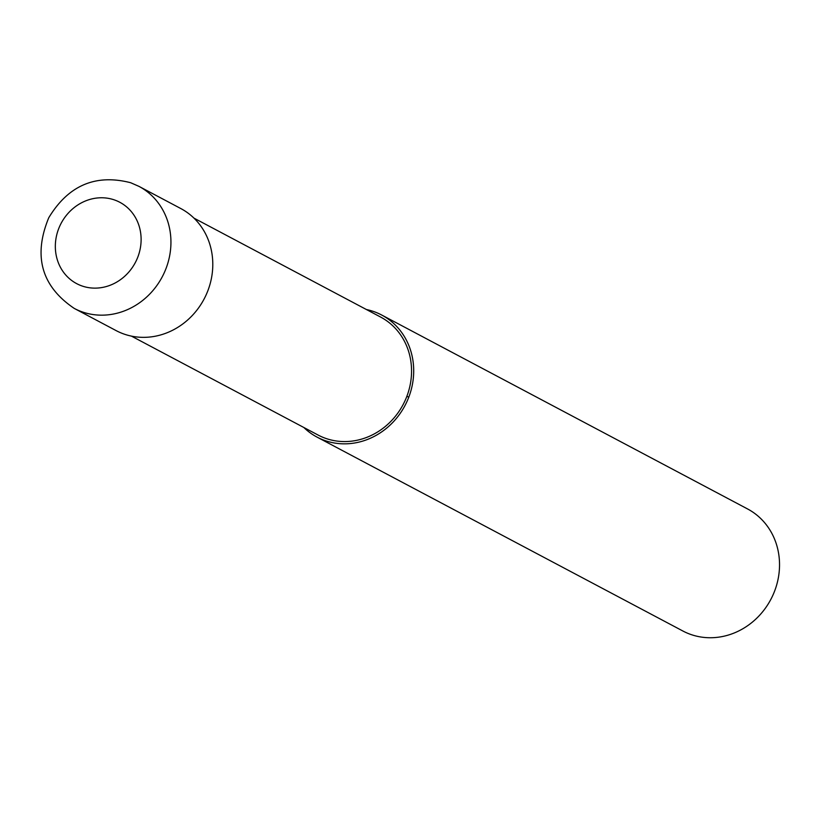 <?xml version="1.0" encoding="UTF-8"?>
<svg xmlns="http://www.w3.org/2000/svg" width="817" height="817" viewBox="0 0 817 817"><rect width="100%" height="100%" fill="white"/><g stroke="black" fill="none" stroke-linecap="round" stroke-linejoin="round"><path stroke-width="1.23" d="M74.255 308.418L116.106 330.599A69.067 62.95 -62.1 0 0 207.906 290.617A69.067 62.95 -62.1 0 0 180.802 208.549L138.941 186.358A69.067 62.95 -62.1 0 1 166.055 268.425A69.067 62.95 -62.1 0 1 81.996 311.818A69.067 62.95 -62.1 0 1 74.255 308.418C41.463 286.277 32.966 256.058 48.754 217.751C68.332 185.377 95.64 173.704 130.679 182.732L138.941 186.358M131.425 336.114L318.099 435.053A66.769 60.856 -62.1 0 0 406.835 396.398A66.769 60.856 -62.1 0 0 380.63 317.067L193.966 218.129M303.853 427.505A69.067 62.95 -62.1 0 0 317.016 437.095L682.849 630.99A69.067 62.95 -62.1 0 0 774.649 590.997A69.067 62.95 -62.1 0 0 747.535 508.93L381.713 315.035A69.067 62.95 -62.1 0 0 366.394 309.52M317.016 437.095A69.067 62.95 -62.1 0 0 408.817 397.103A69.067 62.95 -62.1 0 0 381.713 315.035M408.817 397.103L406.835 396.398M58.589 228.923A46.048 41.963 -62.1 0 0 81.823 285.899A46.048 41.963 -62.1 0 0 137.859 256.977A46.048 41.963 -62.1 0 0 114.625 200.002A46.048 41.963 -62.1 0 0 58.589 228.923"/></g></svg>
